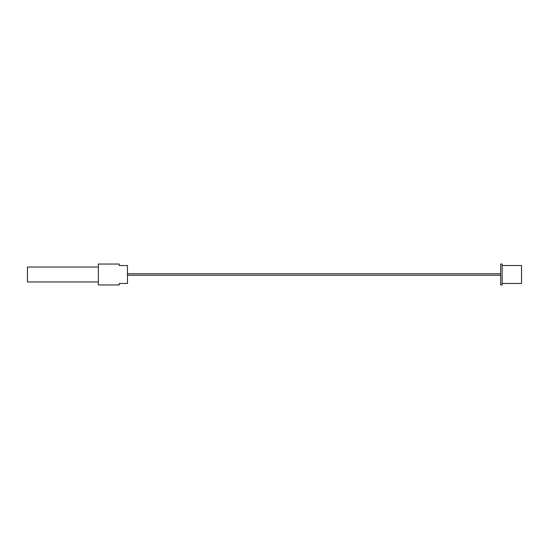 <?xml version="1.0" encoding="UTF-8"?>
<svg xmlns="http://www.w3.org/2000/svg" width="549" height="549" viewBox="0 0 549 549"><rect width="100%" height="100%" fill="white"/><g stroke="black" fill="none" stroke-linecap="round" stroke-linejoin="round"><path stroke-width="0.82" d="M502.143 264.048L502.143 284.952L500.654 284.952L500.654 264.048L502.143 264.048M119.257 264.048L119.257 265.544L127.464 265.544L127.464 283.456L119.257 283.456L119.257 284.952L98.353 284.952L98.353 264.048L119.257 264.048M98.353 281.966L27.45 281.966L27.45 267.034L98.353 267.034M502.143 265.544L521.55 265.544L521.55 283.456L502.143 283.456M500.654 273.752L127.464 273.752M500.654 275.248L127.464 275.248"/></g></svg>
